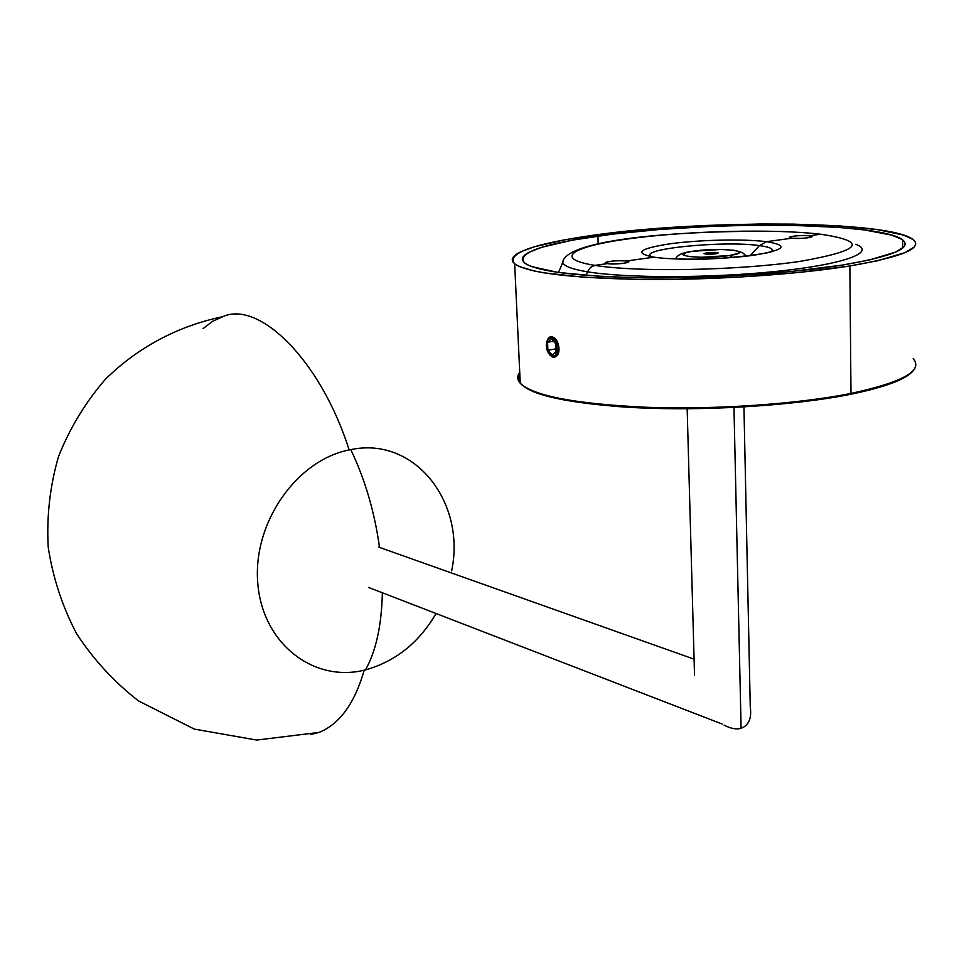 <?xml version="1.0" encoding="UTF-8"?>
<svg xmlns="http://www.w3.org/2000/svg" width="964" height="964" viewBox="0 0 964 964"><rect width="100%" height="100%" fill="white"/><g stroke="black" fill="none" stroke-linecap="round" stroke-linejoin="round"><path stroke-width="1.45" d="M729.314 255.544L732.519 257.448L729.314 255.544C757.921 251.375 719.927 246.977 693.345 251.194C664.401 255.195 701.672 259.906 729.314 255.544L738.255 253.375L739.376 252.46L738.954 251.604L733.773 250.23L720.879 249.471L691.935 251.339L685.476 252.869L682.994 254.653L688.26 256.484L701.202 257.292L729.314 255.544M715.698 253.893L707.54 254.303L704.033 253.616L714.734 252.387L718.168 252.905L715.698 253.893L718.18 252.917L706.624 252.797L704.118 253.773L715.698 253.893M706.66 254.255L706.624 252.797L706.66 254.255M556.071 351.824L552.143 355.017L547.901 350.233L547.552 342.268L551.456 339.039L555.734 343.811L556.071 351.824L552.143 355.017L547.901 350.233L555.939 348.86L547.901 350.233L547.552 342.268L553.457 341.268L547.552 342.268L551.456 339.039L555.734 343.811L556.071 351.824M551.396 337.689L547.612 339.726C545.238 346.389 546.431 351.824 551.215 356.017L549.552 354.74L553.095 357.246L552.203 356.355L555.24 355.354L557.288 350.149L555.879 342.015L552.227 337.942L549.793 337.798L548.371 338.726L546.841 341.461L546.287 345.281L548.359 353.137L552.203 356.355C559.325 358.222 558.505 338.569 551.396 337.689L552.191 336.532L551.396 337.689M547.215 340.473L547.998 338.774L551.203 336.46L547.215 340.473M556.433 339.918C559.349 345.606 559.566 350.763 557.096 355.403C559.566 350.763 559.349 345.606 556.433 339.918M554.565 357.234L553.095 357.246L554.565 357.234M855.755 244.266C876.818 252.074 844.621 264.22 778.96 271.125C711.637 278.283 626.901 278.307 587.425 271.812C571.7 269.185 563.446 265.992 562.651 262.208L563.771 259.22L562.735 262.545C563.976 266.197 572.206 269.281 587.425 271.812L586.196 275.427L587.425 271.812C626.66 278.259 710.528 278.295 777.731 271.245C843.271 264.461 876.288 252.411 856.49 244.567M820.677 234.228C868.829 241.458 861.864 250.532 799.771 261.425C737.448 270.559 637.192 272.354 594.824 265.365L607.38 263.63C615.394 265.016 635.674 262.196 626.636 260.967L653.99 257.183C675.764 260.473 723.578 259.521 754.065 255.171C785.166 249.953 789.299 245.458 766.464 241.687L791.926 238.18C802.964 238.674 809.591 238.072 811.809 236.361L809.435 235.77C800.819 234.626 782.527 237.132 791.926 238.18C800.578 239.361 819.002 236.807 809.435 235.77L820.677 234.228L809.435 235.77L809.459 237.566L809.435 235.77C798.409 235.288 791.806 235.903 789.6 237.602L791.926 238.18L766.464 241.687L759.427 245.603L766.464 241.687C743.581 238.771 699.635 239.783 670.233 243.772C638.939 248.604 633.529 253.074 653.99 257.183C633.529 253.074 638.939 248.604 670.233 243.772C699.635 239.783 743.581 238.771 766.464 241.687C789.299 245.458 785.166 249.953 754.065 255.171C723.578 259.521 675.764 260.473 653.99 257.183L659.231 257.834L653.99 257.183L626.636 260.967L626.696 262.762L626.636 260.967C618.647 259.617 598.548 262.389 607.38 263.63C618.864 264.232 625.913 263.521 628.552 261.521L626.636 260.967C615.189 260.388 608.151 261.087 605.525 263.088L607.38 263.63L594.824 265.365C551.685 258.497 572.917 246.073 631.191 238.47C689.164 230.806 773.803 228.721 820.677 234.228C773.803 228.721 689.164 230.806 631.191 238.47C572.917 246.073 551.685 258.497 594.824 265.365L590.462 267.426L587.425 271.812L590.462 267.426L594.824 265.365C637.192 272.354 737.448 270.559 799.771 261.425C861.864 250.532 868.829 241.458 820.677 234.228L823.931 234.698M759.427 245.603C722.518 240.205 633.529 249.471 652.363 256.93C633.529 249.471 722.518 240.205 759.427 245.603L750.269 255.568L759.427 245.603C770.043 247.061 774.08 249.001 771.537 251.423C774.08 249.001 770.043 247.061 759.427 245.603M770.369 252.194L771.405 251.52C773.55 252.93 714.927 261.123 679.319 259.063M319.096 732.411C339.641 724.097 354.692 703.359 364.211 670.185C354.692 703.359 339.641 724.097 319.096 732.411L310.637 734.568L319.096 732.411L256.677 740.063L194.33 729.097L138.635 700.997C114.246 682.066 93.592 659.665 76.662 633.794C62.299 606.416 52.815 577.496 48.2 547.01C46.549 516.258 49.971 486.157 58.467 456.707C69.745 428.257 85.326 402.518 105.221 379.467C137.611 347.426 178.364 325.76 222.708 316.722C258.099 300.117 320.108 358.475 349.161 449.947C320.108 358.475 258.099 300.117 222.708 316.722L212.67 321.253L203.139 328.555M379.527 547.419C374.538 511.764 364.958 479.168 350.788 449.634C414.845 435.981 466.19 502.642 451.634 570.881C466.19 502.642 414.845 435.981 350.788 449.634C364.958 479.168 374.538 511.764 379.527 547.419M436.077 613.526C418.991 642.699 395.457 661.485 365.489 669.884C376.008 651.11 381.624 625.407 382.359 592.764C381.624 625.407 376.008 651.11 365.489 669.884C313.794 683.295 262.389 643.627 257.762 583.051C252.592 522.572 297.177 459.021 350.788 449.634C297.177 459.021 252.592 522.572 257.762 583.051C262.389 643.627 313.794 683.295 365.489 669.884C395.457 661.485 418.991 642.699 436.077 613.526M694.08 659.159L378.719 547.13L694.08 659.159M724.097 725.157C730.917 728.639 736.58 729.676 741.099 728.278L733.966 407.483L741.099 728.278C748.775 725.434 751.824 718.373 750.269 707.082L743.943 406.953M687.163 408.748L694.526 675.149M552.119 336.52L550.396 336.629L548.239 338.388C557.831 330.773 564.314 357.668 552.999 357.258L554.818 357.15C560.771 349.908 559.867 343.027 552.119 336.52M549.408 354.583L552.999 357.258L549.408 354.583M849.862 265.968L850.983 393.433C797.397 404.133 714.83 409.772 647.724 407.338C575.978 404.012 533.478 395.975 520.247 383.226C517.114 379.635 516.945 376.032 519.741 372.429C516.945 376.032 517.114 379.635 520.247 383.226C533.478 395.975 575.978 404.012 647.724 407.338C714.83 409.772 797.397 404.133 850.983 393.433L849.862 265.968C902.473 256.882 923.524 248.037 913.004 239.446C888.398 220.154 701.864 219.358 592.221 235.385C532.14 244.037 506.293 253.52 514.668 263.811C527.898 272.957 570.881 278.174 643.615 279.464C711.661 280.175 795.481 274.692 849.862 265.968L877.204 260.846L905.003 252.664L914.005 247.206L915.607 244.567L915.318 242.012L913.173 239.566L903.617 235.083L877.421 229.613L839.608 225.901L793.42 224.118L759.656 223.997L707.046 225.419L655.038 228.649L606.874 233.469L565.711 239.602L534.586 246.712L520.777 251.773L516.234 254.339L513.366 256.906L512.233 259.449L512.896 261.931L515.391 264.353L519.741 266.679L533.984 270.932L543.841 272.812L583.509 277.222L635.866 279.367L675.571 279.379L737.99 277.186L798.132 272.547L849.862 265.968M547.962 338.846L547.311 340.28M850.369 394.348L850.983 393.433C902.822 382.202 923.56 370.61 913.197 358.656C923.56 370.61 902.822 382.202 850.983 393.433L850.248 394.348C797.698 404.856 716.83 410.483 650.7 408.266C579.786 405.193 536.948 397.445 522.163 385.046M842.343 265.076L791.697 271.45L732.857 275.861L692.176 277.451L633.842 277.632L599.391 276.319L558.011 272.414L531.839 266.654L526.802 264.437L523.633 262.1L522.319 259.69L522.825 257.219L525.115 254.713L529.116 252.194L541.973 247.23L571.965 240.217L612.273 234.168L659.701 229.468L710.938 226.395L745.509 225.359L795.372 225.431L839.668 227.48L864.359 229.926L891.616 235.083L901.955 239.373L904.497 241.735L905.184 244.205L903.967 246.784L895.725 252.086L868.998 260.087L842.343 265.076C892.483 256.46 912.583 248.049 902.641 239.855C879.578 221.575 702.081 220.768 597.885 236.047C541.009 244.29 516.584 253.267 524.597 262.991C537.237 271.667 578.026 276.608 646.928 277.825C711.396 278.5 790.685 273.33 842.343 265.076M598.174 243.904L597.885 236.047L598.174 243.904M520.162 382.708L518.849 379.358L519.391 375.695M523.416 386.118L528.597 389.432M615.695 406.422L634.143 407.579M834.077 397.301L850.248 394.348M675.68 258.942C676.836 255.147 682.247 252.616 691.935 251.339M693.056 251.17L718.927 249.471M735.604 250.532L742.605 252.761L746.341 256.062M547.612 339.726L547.998 338.774M551.215 356.017L551.998 356.861M558.493 272.487L562.735 262.545M562.651 262.208C567.037 237.939 690.851 229.818 783.021 231.541M722.12 724.024L368.525 587.425M915.39 367.031C911.944 377.008 890.314 386.106 850.501 394.324C791.107 406.266 697.02 411.616 625.552 407.109C584.015 404.073 554.36 399.349 536.599 392.926C528.85 389.962 523.392 386.721 520.247 383.226L514.668 263.811M902.641 239.855L902.653 248.073"/></g></svg>
